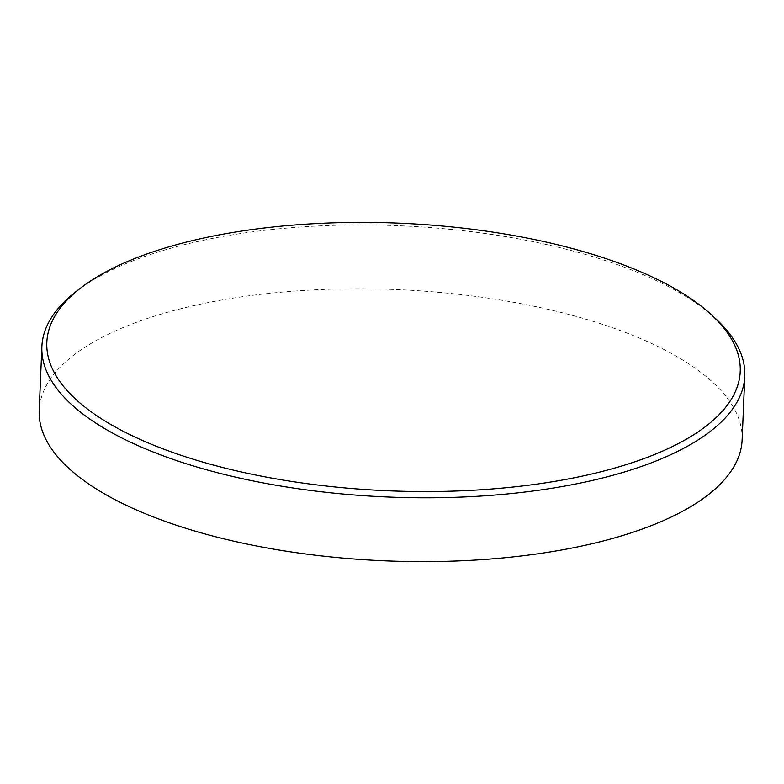 <?xml version="1.0" encoding="UTF-8"?>
<svg xmlns="http://www.w3.org/2000/svg" width="784" height="784" viewBox="0 0 784 784"><rect width="100%" height="100%" fill="white"/><g stroke="black" fill="none" stroke-linecap="round" stroke-linejoin="round"><path stroke-width="0.59" stroke-dasharray="3.92 2.94" d="M76.479 291.246A351.771 135.75 -177.6 0 1 645.026 275.498A351.771 135.75 -177.6 0 1 714.949 318.01M742.125 439.922A351.771 135.75 2.4 0 0 642.351 339.325A351.771 135.75 2.4 0 0 145.285 319.166A351.771 135.75 2.4 0 0 39.2 410.463"/><path stroke-width="1.18" d="M145.246 441.666A347.008 133.907 2.4 0 0 635.579 461.56A347.008 133.907 2.4 0 0 710.774 314.198A347.008 133.907 2.4 0 0 641.802 272.273A347.008 133.907 2.4 0 0 151.459 252.379A347.008 133.907 2.4 0 0 80.958 287.806A347.008 133.907 2.4 0 0 145.246 441.666M710.774 314.198L714.949 318.01A351.771 135.75 -177.6 0 1 744.8 376.095A351.771 135.75 -177.6 0 1 523.153 492.244A351.771 135.75 -177.6 0 1 141.649 447.223A351.771 135.75 -177.6 0 1 41.875 346.636A351.771 135.75 -177.6 0 1 76.479 291.246L80.958 287.806M41.875 346.636L39.2 410.463A351.771 135.75 2.4 0 0 138.974 511.05A351.771 135.75 2.4 0 0 636.04 531.209A351.771 135.75 2.4 0 0 742.125 439.922L744.8 376.095"/></g></svg>
